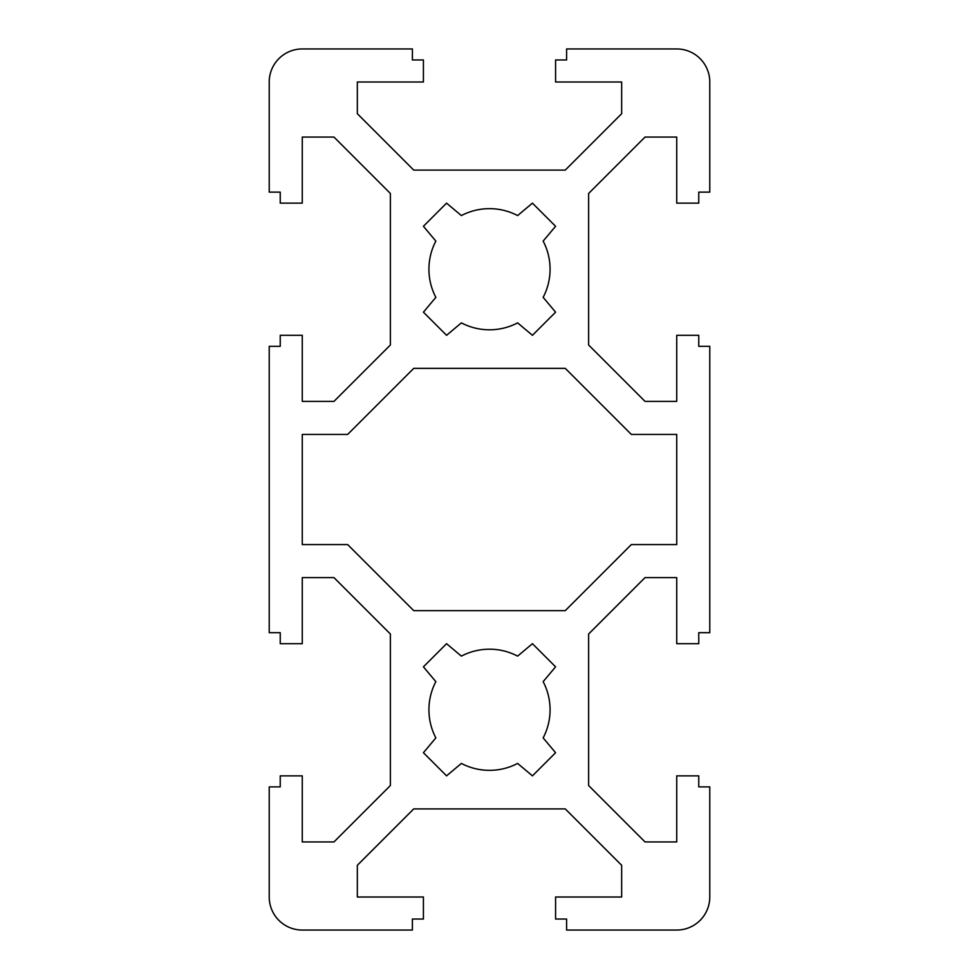 <?xml version="1.0" encoding="UTF-8"?>
<svg xmlns="http://www.w3.org/2000/svg" width="979" height="979" viewBox="0 0 979 979"><rect width="100%" height="100%" fill="white"/><g stroke="black" fill="none" stroke-linecap="round" stroke-linejoin="round"><path stroke-width="0.73" stroke-dasharray="4.89 3.67" d="M676.734 434.431L631.345 434.431L565.262 368.349L413.738 368.349L347.655 434.431L302.266 434.431L302.266 544.569L347.655 544.569L413.738 610.651L565.262 610.651L631.345 544.569L676.734 544.569L676.734 434.431M543.149 737.897A60.576 60.576 0 0 0 543.149 681.653L555.582 666.834L532.441 643.692L517.622 656.126A60.576 60.576 0 0 0 461.378 656.126L446.559 643.692L423.417 666.834L435.851 681.653A60.576 60.576 0 0 0 435.851 737.897L423.417 752.716L446.559 775.857L461.378 763.424A60.576 60.576 0 0 0 517.622 763.424L532.441 775.857L555.582 752.716L543.149 737.897M543.149 297.347A60.576 60.576 0 0 0 543.149 241.103L555.582 226.284L532.441 203.142L517.622 215.576A60.576 60.576 0 0 0 461.378 215.576L446.559 203.142L423.417 226.284L435.851 241.103A60.576 60.576 0 0 0 435.851 297.347L423.417 312.166L446.559 335.307L461.378 322.874A60.576 60.576 0 0 0 517.622 322.874L532.441 335.307L555.582 312.166L543.149 297.347M645.026 401.39L588.624 344.987L588.624 193.463L645.026 137.06L676.734 137.06L676.734 203.142L698.761 203.142L698.761 192.129L709.775 192.129L709.775 81.991A33.041 33.041 0 0 0 676.734 48.95L566.596 48.95L566.596 59.964L555.582 59.964L555.582 81.991L621.665 81.991L621.665 113.699L565.262 170.101L413.738 170.101L357.335 113.699L357.335 81.991L423.417 81.991L423.417 59.964L412.404 59.964L412.404 48.95L302.266 48.95A33.041 33.041 0 0 0 269.225 81.991L269.225 192.129L280.239 192.129L280.239 203.142L302.266 203.142L302.266 137.06L333.974 137.06L390.376 193.463L390.376 344.987L333.974 401.39L302.266 401.39L302.266 335.307L280.239 335.307L280.239 346.321L269.225 346.321L269.225 632.679L280.239 632.679L280.239 643.692L302.266 643.692L302.266 577.61L333.974 577.61L390.376 634.013L390.376 785.537L333.974 841.94L302.266 841.94L302.266 775.857L280.239 775.857L280.239 786.871L269.225 786.871L269.225 897.009A33.041 33.041 0 0 0 302.266 930.05L412.404 930.05L412.404 919.036L423.417 919.036L423.417 897.009L357.335 897.009L357.335 865.301L413.738 808.899L565.262 808.899L621.665 865.301L621.665 897.009L555.582 897.009L555.582 919.036L566.596 919.036L566.596 930.05L676.734 930.05A33.041 33.041 0 0 0 709.775 897.009L709.775 786.871L698.761 786.871L698.761 775.857L676.734 775.857L676.734 841.94L645.026 841.94L588.624 785.537L588.624 634.013L645.026 577.61L676.734 577.61L676.734 643.692L698.761 643.692L698.761 632.679L709.775 632.679L709.775 346.321L698.761 346.321L698.761 335.307L676.734 335.307L676.734 401.39L645.026 401.39"/><path stroke-width="1.47" d="M631.345 434.431L676.734 434.431L676.734 544.569L631.345 544.569L565.262 610.651L413.738 610.651L347.655 544.569L302.266 544.569L302.266 434.431L347.655 434.431L413.738 368.349L565.262 368.349L631.345 434.431M543.149 681.653A60.576 60.576 0 0 1 543.149 737.897L555.582 752.716L532.441 775.857L517.622 763.424A60.576 60.576 0 0 1 461.378 763.424L446.559 775.857L423.417 752.716L435.851 737.897A60.576 60.576 0 0 1 435.851 681.653L423.417 666.834L446.559 643.692L461.378 656.126A60.576 60.576 0 0 1 517.622 656.126L532.441 643.692L555.582 666.834L543.149 681.653M543.149 241.103A60.576 60.576 0 0 1 543.149 297.347L555.582 312.166L532.441 335.307L517.622 322.874A60.576 60.576 0 0 1 461.378 322.874L446.559 335.307L423.417 312.166L435.851 297.347A60.576 60.576 0 0 1 435.851 241.103L423.417 226.284L446.559 203.142L461.378 215.576A60.576 60.576 0 0 1 517.622 215.576L532.441 203.142L555.582 226.284L543.149 241.103M588.624 344.987L645.026 401.39L676.734 401.39L676.734 335.307L698.761 335.307L698.761 346.321L709.775 346.321L709.775 632.679L698.761 632.679L698.761 643.692L676.734 643.692L676.734 577.61L645.026 577.61L588.624 634.013L588.624 785.537L645.026 841.94L676.734 841.94L676.734 775.857L698.761 775.857L698.761 786.871L709.775 786.871L709.775 897.009A33.041 33.041 0 0 1 676.734 930.05L566.596 930.05L566.596 919.036L555.582 919.036L555.582 897.009L621.665 897.009L621.665 865.301L565.262 808.899L413.738 808.899L357.335 865.301L357.335 897.009L423.417 897.009L423.417 919.036L412.404 919.036L412.404 930.05L302.266 930.05A33.041 33.041 0 0 1 269.225 897.009L269.225 786.871L280.239 786.871L280.239 775.857L302.266 775.857L302.266 841.94L333.974 841.94L390.376 785.537L390.376 634.013L333.974 577.61L302.266 577.61L302.266 643.692L280.239 643.692L280.239 632.679L269.225 632.679L269.225 346.321L280.239 346.321L280.239 335.307L302.266 335.307L302.266 401.39L333.974 401.39L390.376 344.987L390.376 193.463L333.974 137.06L302.266 137.06L302.266 203.142L280.239 203.142L280.239 192.129L269.225 192.129L269.225 81.991A33.041 33.041 0 0 1 302.266 48.95L412.404 48.95L412.404 59.964L423.417 59.964L423.417 81.991L357.335 81.991L357.335 113.699L413.738 170.101L565.262 170.101L621.665 113.699L621.665 81.991L555.582 81.991L555.582 59.964L566.596 59.964L566.596 48.95L676.734 48.95A33.041 33.041 0 0 1 709.775 81.991L709.775 192.129L698.761 192.129L698.761 203.142L676.734 203.142L676.734 137.06L645.026 137.06L588.624 193.463L588.624 344.987"/></g></svg>
